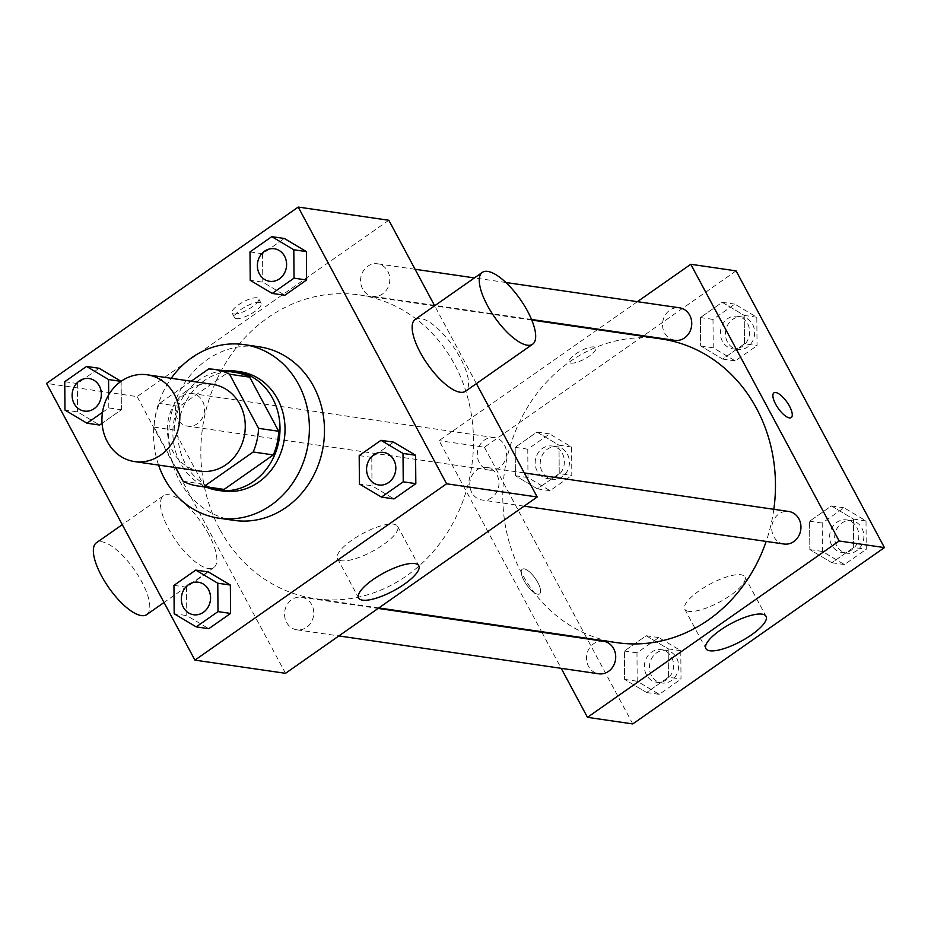 <?xml version="1.0" encoding="UTF-8"?>
<svg xmlns="http://www.w3.org/2000/svg" width="931" height="931" viewBox="0 0 931 931"><rect width="100%" height="100%" fill="white"/><g stroke="black" fill="none" stroke-linecap="round" stroke-linejoin="round"><path stroke-width="0.7" stroke-dasharray="4.66 3.49" d="M199.99 471.121A43.85 38.846 98.3 0 1 172.759 451.232A43.85 38.846 98.3 0 1 174.178 404.263A43.85 38.846 98.3 0 1 212.64 384.34M191.204 381.21L159.445 403.46A58.886 52.171 98.3 0 0 154.057 427.12L175.75 467.583M208.672 368.967L228.805 371.911L179.578 406.393L159.445 403.46M154.057 427.12L174.178 430.052L203.202 484.178L183.07 481.246M174.178 430.052A58.886 52.171 98.3 0 1 179.578 406.393M228.805 371.911A58.886 52.171 98.3 0 1 234.938 372.388M217.947 488.938A58.886 52.171 98.3 0 1 203.202 484.178M223.603 370.736A60.294 53.416 -81.7 0 0 199.246 379.929A60.294 53.416 -81.7 0 0 173.038 437.349A60.294 53.416 -81.7 0 0 206.612 487.285M222.788 491.056A60.294 53.416 98.3 0 1 185.339 463.719A60.294 53.416 98.3 0 1 204.273 380.663A60.294 53.416 98.3 0 1 240.175 371.737M158.573 465.081A87.7 77.692 98.3 0 1 171.223 378.3M233.925 520.371A87.7 77.692 98.3 0 1 179.462 480.617A87.7 77.692 98.3 0 1 182.301 386.679A87.7 77.692 98.3 0 1 259.225 346.809M249.985 251.917L262.565 253.756L284.362 238.476L262.565 253.756L262.798 282.14L284.816 295.255L262.798 282.14L250.218 280.312M359.191 455.585L371.772 457.412L393.569 442.144L371.772 457.412L372.004 485.807L394.022 498.923L372.004 485.807L359.413 483.969M102.48 412.363L108.799 407.941L121.379 409.768L102.073 423.302L121.379 409.768L121.007 381.361M64.751 381.698L77.331 383.537L99.128 368.269L77.331 383.537L77.564 411.921L99.582 425.048L77.564 411.921L64.984 410.094M173.957 585.366L186.537 587.205L208.335 571.925L186.537 587.205L186.77 615.589L208.788 628.704L186.77 615.589L174.178 613.762M388.821 220.263L137.136 396.606L46.55 383.409M233.832 313.956A15.071 4.48 151.8 0 0 249.962 308.394A15.071 4.48 151.8 0 0 258.643 298.746A15.071 4.48 151.8 0 0 243.247 301.923A15.071 4.48 151.8 0 0 232.075 312.991A15.071 4.48 151.8 0 0 233.832 313.956M219.716 529.087A153.475 135.949 98.3 0 1 224.685 364.696A153.475 135.949 98.3 0 1 359.296 294.929A153.475 135.949 98.3 0 1 471.703 466.408A153.475 135.949 98.3 0 1 315.027 598.668A153.475 135.949 98.3 0 1 219.716 529.087M476.404 383.619L434.661 305.775M137.136 396.606L285.514 673.322M471.796 492.557A16.444 14.57 98.3 0 1 472.331 474.938A16.444 14.57 98.3 0 1 486.762 467.467A16.444 14.57 98.3 0 1 498.795 485.842A16.444 14.57 98.3 0 1 482.014 500.005A16.444 14.57 98.3 0 1 471.796 492.557M362.601 288.889A16.444 14.57 98.3 0 1 363.125 271.27A16.444 14.57 98.3 0 1 377.555 263.799A16.444 14.57 98.3 0 1 389.6 282.174A16.444 14.57 98.3 0 1 372.807 296.337A16.444 14.57 98.3 0 1 362.601 288.889M177.367 418.671A16.444 14.57 98.3 0 1 177.891 401.063A16.444 14.57 98.3 0 1 192.321 393.58A16.444 14.57 98.3 0 1 204.355 411.956A16.444 14.57 98.3 0 1 187.573 426.13A16.444 14.57 98.3 0 1 177.367 418.671M311.734 604.708A16.444 14.57 -81.7 0 0 301.516 597.248A16.444 14.57 -81.7 0 0 284.735 611.423A16.444 14.57 -81.7 0 0 296.78 629.798A16.444 14.57 -81.7 0 0 311.198 622.315A16.444 14.57 -81.7 0 0 311.734 604.708M415.191 319.414A43.85 15.618 -125 0 1 453.141 346.367A43.85 15.618 -125 0 1 465.523 391.241M208.812 534.603A43.85 15.618 55 0 0 163.519 495.758A43.85 15.618 55 0 0 175.889 540.62A43.85 15.618 55 0 0 213.839 567.573A43.85 15.618 55 0 0 208.812 534.603M146.726 614.6A43.85 15.618 55 0 0 141.698 581.619A43.85 15.618 55 0 0 96.405 542.773M341.456 560.753A34.133 10.148 -28.2 0 1 337.499 558.577A34.133 10.148 -28.2 0 1 362.776 533.51A34.133 10.148 -28.2 0 1 397.653 526.318A34.133 10.148 -28.2 0 1 377.998 548.173A34.133 10.148 -28.2 0 1 341.456 560.753M236.323 318.6A15.071 4.48 151.8 0 0 252.464 313.049A15.071 4.48 151.8 0 0 261.146 303.401A15.071 4.48 151.8 0 0 245.737 306.567A15.071 4.48 151.8 0 0 234.577 317.646A15.071 4.48 151.8 0 0 236.323 318.6M616.997 642.669A153.475 135.949 98.3 0 1 521.674 573.1A153.475 135.949 98.3 0 1 526.643 408.697A153.475 135.949 98.3 0 1 661.266 338.942M773.824 509.304A153.475 135.949 98.3 0 1 766.166 541.423M603.486 641.261A16.444 14.57 -81.7 0 0 586.705 655.424A16.444 14.57 -81.7 0 0 598.738 673.8M674.777 340.35A16.444 14.57 98.3 0 1 664.559 332.902A16.444 14.57 98.3 0 1 665.095 315.283A16.444 14.57 98.3 0 1 679.514 307.812M479.325 462.684A16.444 14.57 98.3 0 1 479.861 445.065A16.444 14.57 98.3 0 1 494.28 437.593A16.444 14.57 98.3 0 1 506.324 455.969A16.444 14.57 98.3 0 1 489.543 470.132A16.444 14.57 98.3 0 1 479.325 462.684M783.972 544.018A16.444 14.57 98.3 0 1 773.766 536.559A16.444 14.57 98.3 0 1 774.301 518.951A16.444 14.57 98.3 0 1 788.72 511.468M637.409 301.667L598.144 329.178M597.481 329.644L439.106 440.619L541.551 631.672M541.877 632.277L561.207 668.33M736.072 270.874L484.399 447.217L439.106 440.619M571.017 363.09A15.071 4.48 151.8 0 0 587.158 357.539A15.071 4.48 151.8 0 0 595.84 347.891A15.071 4.48 151.8 0 0 580.444 351.057A15.071 4.48 151.8 0 0 569.272 362.136A15.071 4.48 151.8 0 0 571.017 363.09M853.669 547.463L853.436 519.079L831.418 505.952L809.621 521.232L809.842 549.616L831.872 562.731L853.669 547.463L853.436 519.079L831.418 505.952L809.621 521.232L809.842 549.616L831.872 562.731L853.669 547.463L866.249 549.302L866.016 520.906L843.998 507.791L822.201 523.059L822.434 551.455L844.452 564.57L866.249 549.302M559.228 473.588L558.996 445.193L536.978 432.077L515.18 447.346L515.413 475.741L537.431 488.856L559.228 473.588L558.996 445.193L536.978 432.077L515.18 447.346L515.413 475.741L537.431 488.856L559.228 473.588L571.809 475.415L571.587 447.031L549.558 433.916L527.761 449.184L527.993 477.568L550.012 490.684L571.809 475.415M484.399 447.217L632.777 723.934M744.463 343.795L744.23 315.411L722.212 302.296L700.415 317.564L700.647 345.948L722.665 359.075L744.463 343.795L744.23 315.411L722.212 302.296L700.415 317.564L700.647 345.948L722.665 359.075L744.463 343.795L757.043 345.634L756.822 317.238L734.792 304.123L712.995 319.391L713.227 347.787L735.246 360.902L757.043 345.634M668.435 677.244L668.202 648.86L646.184 635.745L624.387 651.013L624.608 679.397L646.638 692.524L668.435 677.244L668.202 648.86L646.184 635.745L624.387 651.013L624.608 679.397L646.638 692.524L668.435 677.244L681.015 679.083L680.782 650.688L658.764 637.572L636.967 652.84L637.2 681.236L659.218 694.351L681.015 679.083M537.827 582.55A15.071 5.365 55 0 0 522.256 569.202A15.071 5.365 55 0 0 526.504 584.621A15.071 5.365 55 0 0 539.549 593.885A15.071 5.365 55 0 0 537.827 582.55A15.071 5.365 55 0 0 522.268 569.19A15.071 5.365 55 0 0 526.515 584.621A15.071 5.365 55 0 0 539.561 593.885A15.071 5.365 55 0 0 537.827 582.55M791.222 417.554L791.234 417.542A15.071 5.365 -125 0 1 791.222 417.554A15.071 5.365 -125 0 1 775.651 404.194A15.071 5.365 -125 0 1 773.929 392.859L773.929 392.859M688.719 611.364A34.133 10.148 -28.2 0 1 684.75 609.188A34.133 10.148 -28.2 0 1 710.039 584.109A34.133 10.148 -28.2 0 1 744.916 576.929A34.133 10.148 -28.2 0 1 725.261 598.773A34.133 10.148 -28.2 0 1 688.719 611.364M571.029 363.102A15.071 4.48 151.8 0 0 587.158 357.551A15.071 4.48 151.8 0 0 595.84 347.903A15.071 4.48 151.8 0 0 580.444 351.068A15.071 4.48 151.8 0 0 569.272 362.147A15.071 4.48 151.8 0 0 571.029 363.102M646.405 674.777A16.444 14.57 98.3 0 1 646.94 657.17A16.444 14.57 98.3 0 1 661.359 649.698A16.444 14.57 98.3 0 1 673.404 668.062A16.444 14.57 98.3 0 1 656.623 682.237A16.444 14.57 98.3 0 1 646.405 674.777M680.782 650.688L668.202 648.86M658.764 637.572L646.184 635.745M636.967 652.84L624.387 651.013M637.2 681.236L624.608 679.397M659.218 694.351L646.638 692.524M651.444 675.51A16.444 14.57 98.3 0 1 651.968 657.903A16.444 14.57 98.3 0 1 666.398 650.432A16.444 14.57 98.3 0 1 678.431 668.795A16.444 14.57 98.3 0 1 661.65 682.97A16.444 14.57 98.3 0 1 651.444 675.51M831.639 544.996A16.444 14.57 98.3 0 1 832.174 527.388A16.444 14.57 98.3 0 1 846.593 519.905A16.444 14.57 98.3 0 1 858.638 538.281A16.444 14.57 98.3 0 1 841.857 552.455A16.444 14.57 98.3 0 1 831.639 544.996M866.016 520.906L853.436 519.079M843.998 507.791L831.418 505.952M822.201 523.059L809.621 521.232M822.434 551.455L809.842 549.616M844.452 564.57L831.872 562.731M836.678 545.729A16.444 14.57 98.3 0 1 837.202 528.121A16.444 14.57 98.3 0 1 851.632 520.638A16.444 14.57 98.3 0 1 863.677 539.014A16.444 14.57 98.3 0 1 846.884 553.189A16.444 14.57 98.3 0 1 836.678 545.729M537.199 471.121A16.444 14.57 98.3 0 1 537.734 453.502A16.444 14.57 98.3 0 1 552.153 446.03A16.444 14.57 98.3 0 1 564.198 464.406A16.444 14.57 98.3 0 1 547.416 478.569A16.444 14.57 98.3 0 1 537.199 471.121M571.587 447.031L558.996 445.193M549.558 433.916L536.978 432.077M527.761 449.184L515.18 447.346M527.993 477.568L515.413 475.741M550.012 490.684L537.431 488.856M542.238 471.854A16.444 14.57 98.3 0 1 542.761 454.235A16.444 14.57 98.3 0 1 557.192 446.764A16.444 14.57 98.3 0 1 569.237 465.139A16.444 14.57 98.3 0 1 552.444 479.302A16.444 14.57 98.3 0 1 542.238 471.854M722.433 341.328A16.444 14.57 98.3 0 1 722.968 323.72A16.444 14.57 98.3 0 1 737.387 316.249A16.444 14.57 98.3 0 1 749.432 334.613A16.444 14.57 98.3 0 1 732.65 348.788A16.444 14.57 98.3 0 1 722.433 341.328M756.822 317.238L744.23 315.411M734.792 304.123L722.212 302.296M712.995 319.391L700.415 317.564M713.227 347.787L700.647 345.948M735.246 360.902L722.665 359.075M727.472 342.061A16.444 14.57 98.3 0 1 728.007 324.454A16.444 14.57 98.3 0 1 742.426 316.982A16.444 14.57 98.3 0 1 754.471 335.346A16.444 14.57 98.3 0 1 737.678 349.521A16.444 14.57 98.3 0 1 727.472 342.061M193.59 614.751A16.444 14.57 98.3 0 1 183.395 607.303A16.444 14.57 98.3 0 1 183.919 589.695A16.444 14.57 98.3 0 1 198.326 582.212M186.537 587.205L186.77 615.589M378.824 484.97A16.444 14.57 98.3 0 1 368.629 477.522A16.444 14.57 98.3 0 1 369.153 459.914A16.444 14.57 98.3 0 1 383.56 452.431M371.772 457.412L372.004 485.807M108.799 407.941L108.694 394.825M84.384 411.083A16.444 14.57 98.3 0 1 74.189 403.635A16.444 14.57 98.3 0 1 74.713 386.028A16.444 14.57 98.3 0 1 89.132 378.545M77.331 383.537L77.564 411.921M121.379 409.768L121.158 381.384M269.618 281.302A16.444 14.57 98.3 0 1 259.423 273.854A16.444 14.57 98.3 0 1 259.947 256.246A16.444 14.57 98.3 0 1 274.366 248.763M262.565 253.756L262.798 282.14M163.519 495.758L122.287 524.642M213.839 567.573L164.019 602.485M337.499 558.577L358.621 597.981M397.653 526.318L418.787 565.722M261.146 303.401L258.643 298.746M234.577 317.646L232.075 312.991M531.787 320.066L359.296 294.929M378.812 607.955L315.027 598.668M296.78 629.798L338.884 635.931M301.516 597.248L378.149 608.42M505.87 282.5L474.426 277.915M415.086 269.268L377.555 263.799M531.543 319.473L435.161 305.426M434.428 305.321L372.807 296.337M494.28 437.593L192.321 393.58M489.543 470.132L187.573 426.13M524.293 472.936L486.762 467.467M524.118 506.15L482.014 500.005M684.75 609.188L705.884 648.593M744.916 576.929L766.05 616.334M666.398 650.432L661.359 649.698M661.65 682.97L656.623 682.237M851.632 520.638L846.593 519.905M846.884 553.189L841.857 552.455M557.192 446.764L552.153 446.03M552.444 479.302L547.416 478.569M742.426 316.982L737.387 316.249M737.678 349.521L732.65 348.788"/><path stroke-width="1.4" d="M107.333 441.701A43.85 38.846 98.3 0 1 108.752 394.732A43.85 38.846 98.3 0 1 147.214 374.797A43.85 38.846 98.3 0 1 179.322 423.791A43.85 38.846 98.3 0 1 134.564 461.578A43.85 38.846 98.3 0 1 107.333 441.701M147.214 374.797L212.64 384.34A43.85 38.846 98.3 0 1 244.748 433.334A43.85 38.846 98.3 0 1 199.99 471.121L134.564 461.578M214.805 369.456L234.938 372.388A58.886 52.171 98.3 0 1 249.683 377.148L278.706 431.274A58.886 52.171 98.3 0 1 273.318 454.922L224.092 489.415L203.959 486.482L253.185 451.989A58.886 52.171 98.3 0 0 258.574 428.341L229.55 374.215A58.886 52.171 98.3 0 0 214.805 369.456A58.886 52.171 98.3 0 0 208.672 368.967L191.204 381.21M175.75 467.583L183.07 481.246A58.886 52.171 98.3 0 0 197.826 485.994A58.886 52.171 98.3 0 0 203.959 486.482M224.092 489.415A58.886 52.171 98.3 0 1 217.947 488.938L197.826 485.994M206.612 487.285A60.294 53.416 -81.7 0 0 217.749 490.323A60.294 53.416 -81.7 0 0 279.3 438.361A60.294 53.416 -81.7 0 0 235.136 371.004A60.294 53.416 -81.7 0 0 223.603 370.736M235.136 371.004L240.175 371.737A60.294 53.416 98.3 0 1 284.327 439.095A60.294 53.416 98.3 0 1 222.788 491.056L217.749 490.323M273.318 454.922L253.185 451.989M249.683 377.148L229.55 374.215M278.706 431.274L258.574 428.341M171.223 378.3A87.7 77.692 98.3 0 1 244.12 344.61A87.7 77.692 98.3 0 1 308.359 442.597A87.7 77.692 98.3 0 1 218.832 518.171A87.7 77.692 98.3 0 1 164.368 478.418A87.7 77.692 98.3 0 1 158.573 465.081M244.12 344.61L259.225 346.809A87.7 77.692 98.3 0 1 323.453 444.797A87.7 77.692 98.3 0 1 233.925 520.371L218.832 518.171M272.236 293.428L284.816 295.255L306.613 279.987L306.392 251.603L284.362 238.476L271.782 236.649L249.985 251.917L250.218 280.312L272.236 293.428L294.033 278.16L293.8 249.764L271.782 236.649M381.442 497.084L394.022 498.923L415.82 483.655L415.587 455.259L393.569 442.144L380.988 440.316L359.191 455.585L359.413 483.969L381.442 497.084L403.239 481.816L403.007 453.432L380.988 440.316M446.601 483.783L298.223 207.066L46.55 383.409L194.928 660.126L446.601 483.783L537.187 496.991L476.404 383.619M99.128 368.269L121.065 381.326L99.128 368.269L86.548 366.43L64.751 381.698L64.984 410.094L87.002 423.209L102.48 412.363M99.582 425.048L102.073 423.302L99.582 425.048L87.002 423.209M196.208 626.877L208.788 628.704L230.585 613.436L230.353 585.052L208.335 571.925L195.754 570.098L173.957 585.366L174.178 613.762L196.208 626.877L218.005 611.609L217.773 583.213L195.754 570.098M434.661 305.775L388.821 220.263L298.223 207.066M194.928 660.126L285.514 673.322L537.187 496.991M362.59 600.158A34.133 10.148 -28.2 0 1 358.621 597.981A34.133 10.148 -28.2 0 1 383.909 572.914A34.133 10.148 -28.2 0 1 418.787 565.722A34.133 10.148 -28.2 0 1 399.131 587.577A34.133 10.148 -28.2 0 1 362.59 600.158M532.637 344.214L465.523 391.241A43.85 15.618 -125 0 1 420.23 352.395A43.85 15.618 -125 0 1 415.191 319.414L482.305 272.387A43.85 15.618 -125 0 1 520.254 299.34A43.85 15.618 -125 0 1 532.637 344.214A43.85 15.618 -125 0 1 487.344 305.368A43.85 15.618 -125 0 1 482.305 272.387M122.287 524.642L96.405 542.773A43.85 15.618 55 0 0 108.776 587.647A43.85 15.618 55 0 0 146.726 614.6L164.019 602.485M531.787 320.066L661.266 338.942A153.475 135.949 98.3 0 1 773.824 509.304M766.166 541.423A153.475 135.949 98.3 0 1 616.997 642.669L378.812 607.955M338.884 635.931L598.738 673.8A16.444 14.57 -81.7 0 0 613.168 666.328A16.444 14.57 -81.7 0 0 613.692 648.709A16.444 14.57 -81.7 0 0 603.486 641.261L378.149 608.42M505.87 282.5L679.514 307.812A16.444 14.57 98.3 0 1 691.558 326.176A16.444 14.57 98.3 0 1 674.777 340.35L531.543 319.473M524.293 472.936L788.72 511.468A16.444 14.57 98.3 0 1 800.765 529.844A16.444 14.57 98.3 0 1 783.972 544.018L524.118 506.15M561.207 668.33L587.473 717.336L839.157 540.992L690.779 264.276L637.409 301.667M598.144 329.178L597.481 329.644M541.551 631.672L541.877 632.277M587.473 717.336L632.777 723.934L884.45 547.591L736.072 270.874L690.779 264.276M884.45 547.591L839.157 540.992M709.841 650.769A34.133 10.148 -28.2 0 1 705.884 648.593A34.133 10.148 -28.2 0 1 731.172 623.514A34.133 10.148 -28.2 0 1 766.05 616.334A34.133 10.148 -28.2 0 1 746.383 638.189A34.133 10.148 -28.2 0 1 709.841 650.769M775.663 404.194A15.071 5.365 -125 0 1 773.929 392.859A15.071 5.365 -125 0 1 786.974 402.122A15.071 5.365 -125 0 1 791.234 417.542A15.071 5.365 -125 0 1 775.663 404.194M773.929 392.859A15.071 5.365 -125 0 1 786.974 402.122A15.071 5.365 -125 0 1 791.234 417.554M198.35 582.212L198.315 582.212A16.444 14.57 98.3 0 1 198.35 582.212A16.444 14.57 98.3 0 1 210.394 600.588A16.444 14.57 98.3 0 1 193.613 614.751A16.444 14.57 98.3 0 1 193.59 614.751A16.444 14.57 98.3 0 1 183.36 607.291A16.444 14.57 98.3 0 1 183.884 589.684A16.444 14.57 98.3 0 1 198.315 582.212A16.444 14.57 98.3 0 1 210.348 600.576A16.444 14.57 98.3 0 1 193.567 614.751L193.567 614.751M208.788 628.704L230.585 613.436L230.353 585.052L217.773 583.213M230.353 585.052L208.335 571.925M230.585 613.436L218.005 611.609M383.584 452.431L383.549 452.419A16.444 14.57 98.3 0 1 383.584 452.431A16.444 14.57 98.3 0 1 395.628 470.807A16.444 14.57 98.3 0 1 378.847 484.97A16.444 14.57 98.3 0 1 378.824 484.97A16.444 14.57 98.3 0 1 368.595 477.51A16.444 14.57 98.3 0 1 369.118 459.902A16.444 14.57 98.3 0 1 383.549 452.419A16.444 14.57 98.3 0 1 395.594 470.795A16.444 14.57 98.3 0 1 378.801 484.97L378.847 484.97M394.022 498.923L415.82 483.655L415.587 455.259L403.007 453.432M415.587 455.259L393.569 442.144M415.82 483.655L403.239 481.816M108.694 394.825L108.566 379.545L86.548 366.43M89.108 378.545L89.143 378.545A16.444 14.57 98.3 0 1 89.143 378.545A16.444 14.57 98.3 0 1 101.188 396.92A16.444 14.57 98.3 0 1 84.407 411.095A16.444 14.57 98.3 0 1 84.384 411.083A16.444 14.57 98.3 0 1 74.154 403.635A16.444 14.57 98.3 0 1 74.678 386.016A16.444 14.57 98.3 0 1 89.108 378.545A16.444 14.57 98.3 0 1 101.153 396.92A16.444 14.57 98.3 0 1 84.36 411.083L84.407 411.095M121.007 381.361L108.566 379.545M274.377 248.763L274.342 248.763A16.444 14.57 98.3 0 1 274.377 248.763A16.444 14.57 98.3 0 1 286.422 267.139A16.444 14.57 98.3 0 1 269.641 281.302A16.444 14.57 98.3 0 1 269.618 281.302L269.594 281.302A16.444 14.57 98.3 0 1 259.388 273.842A16.444 14.57 98.3 0 1 259.924 256.234A16.444 14.57 98.3 0 1 274.342 248.763A16.444 14.57 98.3 0 1 286.387 267.127A16.444 14.57 98.3 0 1 269.594 281.302M284.816 295.255L306.613 279.987L306.392 251.603L293.8 249.764M306.392 251.603L284.362 238.476M306.613 279.987L294.033 278.16M474.426 277.915L415.086 269.268M435.161 305.426L434.428 305.321"/></g></svg>
